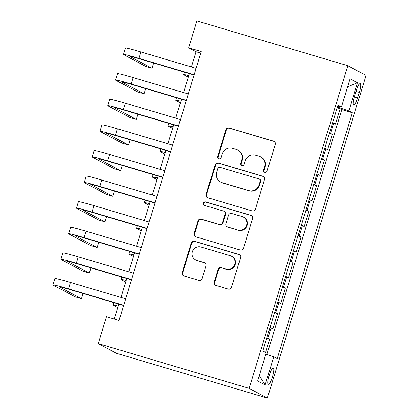 <?xml version="1.0" encoding="UTF-8"?>
<svg xmlns="http://www.w3.org/2000/svg" width="419" height="419" viewBox="0 0 419 419"><rect width="100%" height="100%" fill="white"/><g stroke="black" fill="none" stroke-linecap="round" stroke-linejoin="round"><path stroke-width="0.63" d="M264.803 172.366A1.844 1.802 -62 0 0 267.071 171.12L275.236 144.414A2.629 2.572 -62 0 0 273.534 141.166L229.088 127.989A2.629 2.572 -62 0 0 225.851 129.77L217.686 156.476A1.844 1.802 -62 0 0 218.875 158.749A1.844 1.802 -62 0 0 221.143 157.502L222.201 154.045A8.417 8.233 -62 0 1 232.561 148.342L236.264 149.442A8.417 8.233 -62 0 1 241.705 159.828L240.647 163.284A1.844 1.802 -62 0 0 241.842 165.557A1.844 1.802 -62 0 0 244.104 164.311L245.162 160.854A8.417 8.233 -62 0 1 255.522 155.156L259.225 156.25A8.417 8.233 -62 0 1 264.672 166.642L263.614 170.093A1.844 1.802 -62 0 0 264.803 172.366M272.408 376.911A8.574 1.749 106.5 0 0 273.272 367.851A8.574 1.749 106.5 0 0 269.26 375.235A8.574 1.749 106.5 0 0 268.396 384.296A8.574 1.749 106.5 0 0 272.408 376.911M214.135 282.155A2.629 2.572 -62 0 0 215.837 285.402L228.308 289.1A2.629 2.572 -62 0 0 231.545 287.319L240.611 257.654A2.629 2.572 -62 0 0 238.914 254.412L194.468 241.229A2.629 2.572 -62 0 0 191.232 243.01L182.16 272.675A2.629 2.572 -62 0 0 183.862 275.917L198.925 280.384A2.629 2.572 -62 0 0 202.162 278.604L206.043 265.908A2.629 2.572 -62 0 0 204.341 262.661L196.872 260.45A7.039 6.882 -62 0 1 192.557 251.117A7.039 6.882 -62 0 1 200.984 247.001L230.246 255.679A7.039 6.882 -62 0 1 234.561 265.007A7.039 6.882 -62 0 1 226.134 269.124L221.258 267.678A2.629 2.572 -62 0 0 218.016 269.459L214.135 282.155L214.628 282.416A2.629 2.572 -62 0 0 215.628 285.329M347.817 65.71L196.883 20.95L188.665 47.839L201.24 51.568L119.033 320.467L106.452 316.738L98.235 343.627L249.164 388.382L347.817 65.71L366.028 75.373L267.374 398.05L249.164 388.382M252.207 210.919A2.629 2.572 -62 0 0 255.443 209.139L264.515 179.479A2.629 2.572 -62 0 0 262.813 176.231L218.367 163.054A2.629 2.572 -62 0 0 215.13 164.835L206.064 194.495A2.629 2.572 -62 0 0 207.761 197.742L252.207 210.919M252.563 218.566L243.497 248.226A2.629 2.572 -62 0 1 240.26 250.012L195.814 236.829A2.629 2.572 -62 0 1 194.112 233.582L197.993 220.892A2.629 2.572 -62 0 1 201.23 219.111L219.257 224.453A2.629 2.572 -62 0 0 222.494 222.672L225.066 214.25A2.629 2.572 -62 0 0 223.369 211.003L204.603 205.441A1.844 1.802 -62 0 1 203.472 203A1.844 1.802 -62 0 1 205.677 201.921L250.861 215.319A2.629 2.572 -62 0 1 252.563 218.566M265.636 352.479L269.684 339.243L266.688 338.358M266.845 337.845A10.721 0.435 17 0 1 267.888 338.29L271.02 328.046L272.816 328.999L277.514 313.632L274.518 312.747M274.675 312.234A10.721 0.435 17 0 1 275.718 312.679L278.85 302.439L280.646 303.393L285.344 288.026L282.348 287.135M282.506 286.627A10.721 0.435 17 0 1 283.548 287.073L286.68 276.828L288.471 277.781L293.169 262.414L290.178 261.529M290.336 261.016A10.721 0.435 17 0 1 291.373 261.461L294.505 251.217L296.301 252.17L300.999 236.808L298.009 235.918M298.166 235.41A10.721 0.435 17 0 1 299.203 235.855L302.335 225.611L304.131 226.564L308.829 211.197L305.839 210.312M305.996 209.799A10.721 0.435 17 0 1 307.033 210.244L310.165 199.999L311.961 200.952L316.659 185.591L313.669 184.7M313.821 184.187A10.721 0.435 17 0 1 314.863 184.638L317.995 174.393L319.791 175.346L324.489 159.979L321.493 159.094M321.651 158.581A10.721 0.435 17 0 1 322.693 159.026L325.825 148.782L327.621 149.735L332.319 134.368L330.523 133.415A10.721 0.435 -163 0 0 329.481 132.97M329.324 133.483L332.319 134.368M356.291 90.745L354.568 96.38A8.307 1.697 106.5 0 0 353.736 105.153A8.307 1.697 106.5 0 0 357.622 97.999L359.345 92.363A8.307 1.697 106.5 0 0 360.183 83.591A8.307 1.697 106.5 0 0 356.291 90.745M265.866 354.149L273.754 356.789L277.2 358.617L352.363 112.769L348.917 110.941L337.395 107.081M273.754 356.789L265.143 384.956L257.659 380.986L266.274 352.819L262.828 350.986L337.992 105.143L341.438 106.971L350.048 78.798L357.527 82.768L348.917 110.941M266.934 354.505L341.799 109.637L340.149 108.762L335.451 124.129L333.655 123.176A10.721 0.435 -163 0 0 332.613 122.725M322.693 159.026L324.489 159.979M314.863 184.638L316.659 185.591M307.033 210.244L308.829 211.197M299.203 235.855L300.999 236.808M291.373 261.461L293.169 262.414M283.548 287.073L285.344 288.026M275.718 312.679L277.514 313.632M267.888 338.29L269.684 339.243M98.235 343.627L116.445 353.29L267.374 398.05M188.665 47.839L196.045 51.757L191.404 66.946M189.367 73.613L183.574 92.552M181.537 99.219L175.744 118.163M173.707 124.831L167.914 143.775M165.877 150.437L160.084 169.381M158.047 176.048L152.254 194.992M150.217 201.659L144.429 220.598M142.387 227.266L136.599 246.21M134.562 252.877L128.769 271.816M126.732 278.483L120.939 297.427M118.902 304.094L114.324 319.069M200.759 53.155L196.045 51.757M337.154 107.872L340.149 108.762M341.799 109.637L352.363 112.769M337.704 106.075L341.438 106.971M325.825 148.782A10.721 0.435 -163 0 0 324.783 148.336M317.995 174.393A10.721 0.435 -163 0 0 316.953 173.948M310.165 199.999A10.721 0.435 -163 0 0 309.128 199.554M302.335 225.611A10.721 0.435 -163 0 0 301.298 225.165M294.505 251.217A10.721 0.435 -163 0 0 293.468 250.772M286.68 276.828A10.721 0.435 -163 0 0 285.638 276.383M278.85 302.439A10.721 0.435 -163 0 0 277.807 301.989M271.02 328.046A10.721 0.435 -163 0 0 269.977 327.6M347.587 86.843L357.527 82.768M265.143 384.956L259.309 375.602M264.735 172.345A1.844 1.802 -62 0 1 264.106 170.355L265.159 166.898A8.417 8.233 -62 0 0 261.21 157.12L260.718 156.858M237.751 150.049L238.243 150.311A8.417 8.233 -62 0 1 242.198 160.089L241.14 163.546A1.844 1.802 -62 0 0 241.773 165.536M274.236 141.502A2.629 2.572 -62 0 0 274.026 141.428L229.581 128.245A2.629 2.572 -62 0 0 226.344 130.031L218.179 156.737A1.844 1.802 -62 0 0 218.807 158.728M263.52 176.567A2.629 2.572 -62 0 0 263.305 176.493L218.859 163.316A2.629 2.572 -62 0 0 215.623 165.096L206.557 194.756A2.629 2.572 -62 0 0 207.552 197.668M260.209 181.218A1.844 1.802 -62 0 0 259.021 178.944L220.012 167.38A1.844 1.802 -62 0 0 217.744 168.627L216.628 172.272A8.417 8.233 -62 0 0 222.07 182.658L248.739 190.566A8.417 8.233 -62 0 0 259.099 184.863L260.209 181.218L260.702 181.479A1.844 1.802 -62 0 0 259.838 179.342L259.345 179.081M220.583 182.05L221.075 182.307A8.417 8.233 -62 0 0 222.562 182.92L222.07 182.658M260.702 181.479L259.591 185.125A8.417 8.233 -62 0 1 249.232 190.823L222.562 182.92M223.83 211.197L224.322 211.459A2.629 2.572 -62 0 1 225.558 214.512L222.987 222.934A2.629 2.572 -62 0 1 219.75 224.715L201.722 219.367A2.629 2.572 -62 0 0 198.486 221.153L194.605 233.844A2.629 2.572 -62 0 0 195.6 236.756M251.568 215.654A2.629 2.572 -62 0 0 251.353 215.581L206.169 202.183A1.844 1.802 -62 0 0 204.535 205.42M237.961 230A7.039 6.882 -62 0 0 243.313 217.063A7.039 6.882 -62 0 0 242.072 216.55L231.765 213.496A2.629 2.572 -62 0 0 228.523 215.277L225.951 223.699A2.629 2.572 -62 0 0 227.653 226.941L238.453 230.261A7.039 6.882 -62 0 0 243.806 217.32L243.313 217.063M227.187 226.752L227.679 227.014A2.629 2.572 -62 0 0 228.146 227.203L227.653 226.941M238.453 230.261L228.146 227.203M231.487 256.187L231.979 256.449A7.039 6.882 -62 0 1 226.627 269.386L221.751 267.94A2.629 2.572 -62 0 0 218.509 269.721L214.628 282.416M195.631 259.942L196.123 260.199A7.039 6.882 -62 0 0 197.365 260.707L196.872 260.45M205.048 262.996A2.629 2.572 -62 0 0 204.833 262.923L197.365 260.707M239.616 254.742A2.629 2.572 -62 0 0 239.406 254.668L194.961 241.491A2.629 2.572 -62 0 0 191.724 243.271L182.653 272.931A2.629 2.572 -62 0 0 183.653 275.843M188.272 77.185L183.951 74.886A20.102 0.812 17 0 1 183.595 74.608A20.102 0.812 17 0 1 188.754 75.614M194.076 75.006L140.203 59.032A13.403 0.539 -163 0 0 129.848 56.418A13.403 0.539 -163 0 0 130.084 56.607L151.961 68.224L145.671 66.359L123.794 54.742A20.102 0.812 17 0 1 123.437 54.46L125.396 48.059A20.102 0.812 17 0 1 140.931 51.977L196.113 68.344M123.437 54.46A20.102 0.812 17 0 1 138.972 58.377L194.154 74.744M151.961 68.224L153.558 62.991M180.442 102.791L176.121 100.497A20.102 0.812 17 0 1 175.765 100.214A20.102 0.812 17 0 1 180.924 101.22M172.612 128.403L168.291 126.109A20.102 0.812 17 0 1 167.935 125.826A20.102 0.812 17 0 1 173.094 126.831M164.787 154.009L160.461 151.715A20.102 0.812 17 0 1 160.105 151.432A20.102 0.812 17 0 1 165.264 152.443M156.957 179.62L152.631 177.326A20.102 0.812 17 0 1 152.275 177.043A20.102 0.812 17 0 1 157.434 178.049M186.246 100.618L132.373 84.643A13.403 0.539 -163 0 0 122.018 82.03A13.403 0.539 -163 0 0 122.254 82.218L144.131 93.83L137.846 91.965L115.969 80.354A20.102 0.812 17 0 1 115.613 80.071L117.566 73.671A20.102 0.812 17 0 1 133.101 77.583L188.283 93.95M115.613 80.071A20.102 0.812 17 0 1 131.142 83.989L186.329 100.351M144.131 93.83L145.733 88.603M178.415 126.229L124.543 110.249A13.403 0.539 -163 0 0 114.188 107.641A13.403 0.539 -163 0 0 114.424 107.824L136.301 119.441L130.016 117.577L108.139 105.96A20.102 0.812 17 0 1 107.783 105.677L109.736 99.277A20.102 0.812 17 0 1 125.271 103.194L180.453 119.562M107.783 105.677A20.102 0.812 17 0 1 123.312 109.595L178.499 125.962M136.301 119.441L137.903 114.214M170.585 151.835L116.712 135.861A13.403 0.539 -163 0 0 106.358 133.247A13.403 0.539 -163 0 0 106.594 133.436L128.476 145.047L122.186 143.183L100.309 131.571A20.102 0.812 17 0 1 99.952 131.288L101.906 124.888A20.102 0.812 17 0 1 117.44 128.806L172.628 145.168M99.952 131.288A20.102 0.812 17 0 1 115.482 135.206L170.669 151.573M128.476 145.047L130.073 139.82M162.755 177.447L108.882 161.467A13.403 0.539 -163 0 0 98.528 158.859A13.403 0.539 -163 0 0 98.769 159.047L120.646 170.659L114.356 168.794L92.479 157.183A20.102 0.812 17 0 1 92.122 156.9L94.081 150.494A20.102 0.812 17 0 1 109.61 154.412L164.798 170.779M92.122 156.9A20.102 0.812 17 0 1 107.652 160.817L162.839 177.179M120.646 170.659L122.243 165.432M149.127 205.231L144.801 202.932A20.102 0.812 17 0 1 144.445 202.649A20.102 0.812 17 0 1 149.604 203.66M154.93 203.053L101.052 187.078A13.403 0.539 -163 0 0 90.698 184.465A13.403 0.539 -163 0 0 90.939 184.653L112.816 196.27L106.526 194.4L84.648 182.789A20.102 0.812 17 0 1 84.292 182.506L86.251 176.106A20.102 0.812 17 0 1 101.78 180.023L156.968 196.385M84.292 182.506A20.102 0.812 17 0 1 99.822 186.424L155.009 202.791M112.816 196.27L114.413 191.038M141.297 230.838L136.971 228.544A20.102 0.812 17 0 1 136.615 228.261A20.102 0.812 17 0 1 141.779 229.266M147.1 228.664L93.222 212.684A13.403 0.539 -163 0 0 82.868 210.076A13.403 0.539 -163 0 0 83.109 210.265L104.986 221.876L98.695 220.012L76.818 208.4A20.102 0.812 17 0 1 76.462 208.117L78.421 201.712A20.102 0.812 17 0 1 93.95 205.629L149.138 221.997M76.462 208.117A20.102 0.812 17 0 1 91.991 212.035L147.179 228.397M104.986 221.876L106.583 216.649M133.467 256.449L129.141 254.15A20.102 0.812 17 0 1 128.785 253.872A20.102 0.812 17 0 1 133.949 254.878M139.27 254.27L85.392 238.296A13.403 0.539 -163 0 0 75.043 235.682A13.403 0.539 -163 0 0 75.279 235.871L97.156 247.488L90.865 245.623L68.988 234.006A20.102 0.812 17 0 1 68.632 233.723L70.591 227.323A20.102 0.812 17 0 1 86.12 231.241L141.308 247.608M68.632 233.723A20.102 0.812 17 0 1 84.167 237.641L139.349 254.008M97.156 247.488L98.753 242.255M125.637 282.055L121.311 279.761A20.102 0.812 17 0 1 120.955 279.478A20.102 0.812 17 0 1 126.119 280.484M131.44 279.882L77.567 263.907A13.403 0.539 -163 0 0 67.213 261.294A13.403 0.539 -163 0 0 67.449 261.482L89.326 273.094L83.035 271.229L61.158 259.618A20.102 0.812 17 0 1 60.802 259.335L62.761 252.935A20.102 0.812 17 0 1 78.29 256.847L133.478 273.214M60.802 259.335A20.102 0.812 17 0 1 76.337 263.252L131.519 279.62M89.326 273.094L90.923 267.867M117.807 307.666L113.486 305.372A20.102 0.812 17 0 1 113.13 305.09A20.102 0.812 17 0 1 118.289 306.095M123.61 305.493L69.737 289.513A13.403 0.539 -163 0 0 59.383 286.905A13.403 0.539 -163 0 0 59.618 287.088L81.496 298.705L75.205 296.841L53.328 285.224A20.102 0.812 17 0 1 52.972 284.946L54.931 278.541A20.102 0.812 17 0 1 70.46 282.458L125.648 298.826M52.972 284.946A20.102 0.812 17 0 1 68.507 288.859L123.689 305.226M81.496 298.705L83.093 293.478M330.523 133.415L333.655 123.176M356.092 91.4L359.345 92.363M354.374 97.035L357.622 97.999M265.159 166.898L264.672 166.642M241.14 163.546L240.647 163.284M242.198 160.089L241.705 159.828M218.179 156.737L217.686 156.476M226.344 130.031L225.851 129.77M229.581 128.245L229.088 127.989M274.026 141.428L273.534 141.166M264.106 170.355L263.614 170.093M206.557 194.756L206.064 194.495M215.623 165.096L215.13 164.835M218.859 163.316L218.367 163.054M263.305 176.493L262.813 176.231M249.232 190.823L248.739 190.566M259.591 185.125L259.099 184.863M194.605 233.844L194.112 233.582M198.486 221.153L197.993 220.892M201.722 219.367L201.23 219.111M219.75 224.715L219.257 224.453M222.987 222.934L222.494 222.672M225.558 214.512L225.066 214.25M206.169 202.183L205.677 201.921M251.353 215.581L250.861 215.319M218.509 269.721L218.016 269.459M221.751 267.94L221.258 267.678M226.627 269.386L226.134 269.124M204.833 262.923L204.341 262.661M182.653 272.931L182.16 272.675M191.724 243.271L191.232 243.01M194.961 241.491L194.468 241.229M239.406 254.668L238.914 254.412M140.931 51.977L138.972 58.377M133.101 77.583L131.142 83.989M125.271 103.194L123.312 109.595M117.44 128.806L115.482 135.206M109.61 154.412L107.652 160.817M101.78 180.023L99.822 186.424M93.95 205.629L91.991 212.035M86.12 231.241L84.167 237.641M78.29 256.847L76.337 263.252M70.46 282.458L68.507 288.859M184.35 72.126L183.595 74.608M176.525 97.732L175.765 100.214M168.695 123.343L167.935 125.826M160.865 148.954L160.105 151.432M153.035 174.561L152.275 177.043M145.204 200.172L144.445 202.649M137.374 225.778L136.615 228.261M129.544 251.39L128.785 253.872M121.714 276.996L120.955 279.478M113.884 302.607L113.13 305.09"/></g></svg>
